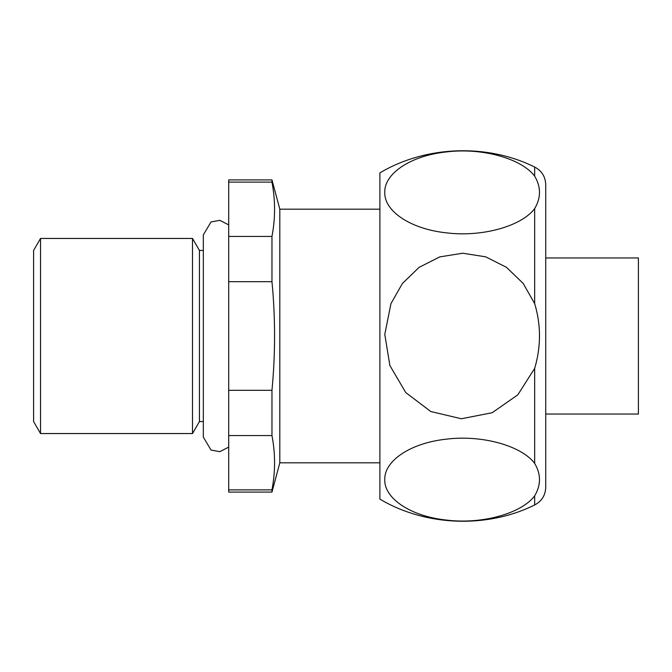 <?xml version="1.0" encoding="UTF-8"?>
<svg xmlns="http://www.w3.org/2000/svg" width="672" height="672" viewBox="0 0 672 672"><rect width="100%" height="100%" fill="white"/><g stroke="black" fill="none" stroke-linecap="round" stroke-linejoin="round"><path stroke-width="1.01" d="M534.677 495.802C521.926 513.114 482.782 524.588 446.393 520.078C409.878 516.197 384.04 497.969 384.77 479.615C384.082 461.32 409.702 443.1 446.25 439.169C482.521 434.624 521.858 446.023 534.677 463.428C541.103 474.197 541.103 484.991 534.677 495.802L534.677 504.966C541.724 501.22 545.412 495.356 545.731 487.376L545.731 184.615C545.412 176.644 541.724 170.78 534.677 167.034L534.677 176.198C541.103 186.967 541.103 197.761 534.677 208.572C521.926 225.884 482.782 237.359 446.393 232.848C409.878 228.967 384.04 210.739 384.77 192.385C384.082 174.09 409.702 155.87 446.25 151.939C482.521 147.395 521.858 158.794 534.677 176.198M534.677 303.626C541.094 325.013 541.094 346.601 534.677 368.374L517.826 394.808L492.148 412.742L461.378 418.757L430.811 411.533L405.77 392.591L389.869 365.518L384.787 334.396L390.953 303.626L402.419 283.475L419.084 267.372L439.79 256.889L462.722 253.226L485.671 256.83L506.428 267.288L523.169 283.424L534.677 303.626L534.677 208.572M379.898 209.185L279.812 209.185L271.967 179.92L228.698 179.92L228.698 492.08L271.967 492.08L271.967 489.871C275.436 471.769 275.436 453.667 271.967 435.565L228.698 435.565M228.698 489.871L271.967 489.871M40.53 238.451L40.53 433.549L192.503 433.549L192.503 238.451L40.53 238.451L33.6 250.446L33.6 421.554L40.53 433.549M203.33 250.446L199.433 250.446L199.433 421.554L192.503 433.549M228.698 182.12L271.967 182.12L271.967 179.92M228.698 236.435L271.967 236.435C275.436 218.333 275.436 200.231 271.967 182.12M271.967 236.435L271.967 281.686C275.436 317.789 275.436 354.001 271.967 390.314L271.967 435.565M279.812 209.185L279.812 462.815L271.967 492.08M228.698 281.686L271.967 281.686M228.698 390.314L271.967 390.314M545.731 257.964L638.4 257.964L638.4 414.036L545.731 414.036M545.731 238.451L545.731 433.549M534.677 167.034C487.032 143.346 425.611 145.673 379.898 172.872L379.898 499.128C425.62 526.336 487.04 528.646 534.677 504.966M534.677 368.374L534.677 463.428M199.433 250.446L192.503 238.451M203.33 421.554L199.433 421.554M228.698 447.107L219.845 451.668L211.033 450.047L203.33 437.161L203.33 234.839L211.033 221.953L219.845 220.332L228.698 224.893M379.898 462.815L279.812 462.815"/></g></svg>
